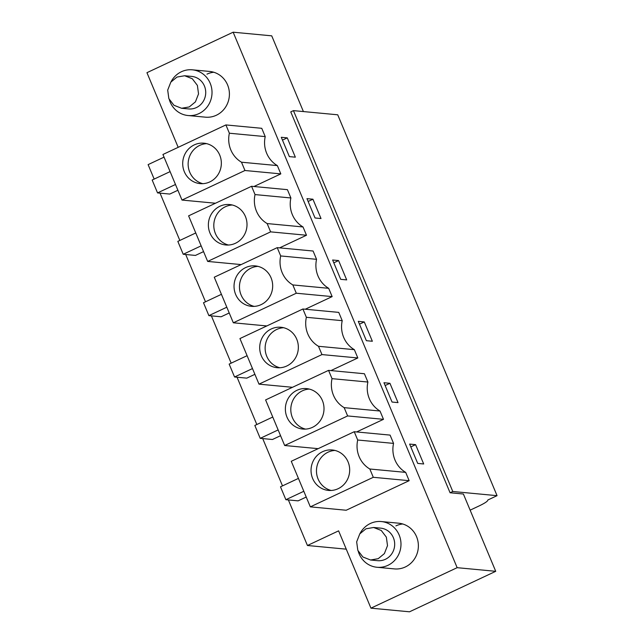 <?xml version="1.0" encoding="UTF-8"?>
<svg xmlns="http://www.w3.org/2000/svg" width="644" height="644" viewBox="0 0 644 644"><rect width="100%" height="100%" fill="white"/><g stroke="black" fill="none" stroke-linecap="round" stroke-linejoin="round"><path stroke-width="0.97" d="M293.447 110.623L290.758 111.887L450.076 492.765L452.772 491.493L293.447 110.623L337.73 114.801L497.055 495.671L452.772 491.493M154.166 179.088L148.112 164.623L164.043 157.144M497.055 495.671L487.822 500.01C487.983 501.08 485.093 503.053 479.152 505.918L470.136 510.153M346.263 549.163L307.438 545.5L338.607 530.857L370.944 608.161L457.151 567.678L233.152 32.2L146.945 72.683L178.179 147.331M160.042 193.144L179.829 240.445M185.714 254.509L205.5 301.803M211.377 315.866L231.164 363.16M237.048 377.223L256.827 424.525M262.712 438.58L282.499 485.882M288.375 499.937L307.438 545.5M253.937 186.51L280.816 173.888L277.347 165.589A26.493 25.197 95.4 0 1 265.223 136.6L261.754 128.309L225.899 124.928L162.932 154.488L182.002 200.067L244.962 170.499L241.492 162.208L277.347 165.589M170.966 81.941A22.959 21.832 95.4 0 1 181.423 71.734A22.959 21.832 95.4 0 1 192.339 69.818L209.727 71.452A22.959 21.832 95.4 0 1 229.143 90.514A22.959 21.832 95.4 0 1 216.328 115.252A22.959 21.832 95.4 0 1 205.412 117.168L188.024 115.526A22.959 21.832 95.4 0 1 169.3 99.603M305.272 309.225L332.151 296.602L328.682 288.311A26.493 25.197 95.4 0 1 316.558 259.323L313.089 251.023L277.226 247.642L214.267 277.21L233.329 322.789L266.817 325.945M290.887 197.966L287.417 189.666L251.563 186.285L188.603 215.853L207.666 261.424L270.625 231.864L267.155 223.565L303.018 226.954A26.493 25.197 95.4 0 1 290.887 197.966L255.032 194.577L251.563 186.285M279.601 247.868L306.488 235.245L303.018 226.954M367.893 382.037L364.423 373.745L328.561 370.364L265.602 399.924L284.664 445.503L347.631 415.935L344.162 407.644L380.016 411.025A26.493 25.197 95.4 0 1 367.893 382.037L332.03 378.656L328.561 370.364M356.607 431.947L383.486 419.325L380.016 411.025M342.222 320.68L338.752 312.388L302.897 308.999L239.938 338.567L259.001 384.146L321.96 354.578L318.49 346.287L354.353 349.668A26.493 25.197 95.4 0 1 342.222 320.68L306.367 317.299L302.897 308.999M330.936 370.582L357.823 357.959L354.353 349.668M393.556 443.394L390.087 435.103L354.232 431.721L291.265 461.289L310.336 506.86L373.295 477.301L369.825 469.001L405.688 472.382A26.493 25.197 95.4 0 1 393.556 443.394L357.702 440.013L354.232 431.721M310.336 506.86L346.19 510.241L409.157 480.682L405.688 472.382M359.932 533.675A22.959 21.832 95.4 0 1 370.389 523.475A22.959 21.832 95.4 0 1 381.304 521.551L398.692 523.194A22.959 21.832 95.4 0 1 418.109 542.248A22.959 21.832 95.4 0 1 405.293 566.986A22.959 21.832 95.4 0 1 394.378 568.902L376.99 567.267A22.959 21.832 95.4 0 1 358.257 551.345M233.152 32.2L271.728 35.839L303.404 111.557M450.076 492.765L463.39 494.02L495.727 571.317L457.151 567.678M281.291 137.293L287.264 137.856L295.346 157.176L289.373 156.613L281.291 137.293M338.599 260.57L346.681 279.899L340.708 279.335L332.626 260.007L338.599 260.57L333.801 262.824M312.936 199.213L321.018 218.541L315.037 217.978L306.955 198.65L312.936 199.213L308.138 201.467M392.043 402.049L383.961 382.729L389.934 383.293L398.016 402.613L392.043 402.049M364.271 321.928L372.353 341.256L366.372 340.692L358.289 321.364L364.271 321.928L359.465 324.182M415.597 444.65L423.688 463.978L417.706 463.406L409.624 444.086L415.597 444.65L410.8 446.904M495.727 571.317L409.52 611.8L370.944 608.161M244.962 170.499L280.816 173.888M182.002 200.067L215.482 203.23M265.223 136.6L229.369 133.219L225.899 124.928M229.369 133.219A26.493 25.197 -84.6 0 0 241.492 162.208M213.76 72.249A22.959 21.832 -84.6 0 0 206.957 74.149M316.558 259.323L280.695 255.942L277.226 247.642M328.682 288.311L292.827 284.93A26.493 25.197 -84.6 0 1 280.695 255.942M233.329 322.789L296.296 293.221L292.827 284.93M296.296 293.221L332.151 296.602M255.032 194.577A26.493 25.197 -84.6 0 0 267.155 223.565M270.625 231.864L306.488 235.245M207.666 261.424L241.154 264.587M332.03 378.656A26.493 25.197 -84.6 0 0 344.162 407.644M347.631 415.935L383.486 419.325M284.664 445.503L318.152 448.659M306.367 317.299A26.493 25.197 -84.6 0 0 318.49 346.287M321.96 354.578L357.823 357.959M259.001 384.146L292.489 387.302M357.702 440.013A26.493 25.197 -84.6 0 0 369.825 469.001M373.295 477.301L409.157 480.682M395.923 525.882A22.959 21.832 95.4 0 1 402.725 523.983M287.264 137.856L282.466 140.11M389.934 383.293L385.136 385.539M213.848 147.226A20.31 19.312 -84.6 0 0 203.931 143.185A20.31 19.312 -84.6 0 0 184.071 156.073A20.31 19.312 -84.6 0 0 190.205 179.571A20.31 19.312 -84.6 0 0 200.115 183.62A20.31 19.312 -84.6 0 0 219.982 170.724A20.31 19.312 -84.6 0 0 213.848 147.226M177.897 190.254L169.775 194.061L157.547 192.91L152.161 180.03L170.097 171.61M175.482 184.49L157.547 192.91M265.175 269.941A20.31 19.312 -84.6 0 0 255.266 265.9A20.31 19.312 -84.6 0 0 235.398 278.796A20.31 19.312 -84.6 0 0 241.532 302.294A20.31 19.312 -84.6 0 0 251.45 306.335A20.31 19.312 -84.6 0 0 271.309 293.447A20.31 19.312 -84.6 0 0 265.175 269.941M229.224 312.968L221.109 316.784L208.881 315.632L203.496 302.744L221.423 294.324M226.817 307.204L208.881 315.632M239.512 208.584A20.31 19.312 -84.6 0 0 229.594 204.542A20.31 19.312 -84.6 0 0 209.735 217.431A20.31 19.312 -84.6 0 0 215.869 240.937A20.31 19.312 -84.6 0 0 225.786 244.978A20.31 19.312 -84.6 0 0 245.646 232.082A20.31 19.312 -84.6 0 0 239.512 208.584M203.56 251.611L195.438 255.427L183.218 254.267L177.825 241.387L195.76 232.967M201.153 245.847L183.218 254.267M316.51 392.663A20.31 19.312 -84.6 0 0 306.6 388.614A20.31 19.312 -84.6 0 0 286.733 401.51A20.31 19.312 -84.6 0 0 292.867 425.008A20.31 19.312 -84.6 0 0 302.785 429.057A20.31 19.312 -84.6 0 0 322.644 416.161A20.31 19.312 -84.6 0 0 316.51 392.663M280.559 435.69L272.444 439.498L260.216 438.347L254.831 425.459L272.758 417.038M278.152 429.926L260.216 438.347M290.847 331.306A20.31 19.312 -84.6 0 0 280.929 327.257A20.31 19.312 -84.6 0 0 261.07 340.153A20.31 19.312 -84.6 0 0 267.204 363.651A20.31 19.312 -84.6 0 0 277.113 367.7A20.31 19.312 -84.6 0 0 296.981 354.804A20.31 19.312 -84.6 0 0 290.847 331.306M254.895 374.325L246.773 378.141L234.553 376.99L229.159 364.102L247.095 355.681M252.48 368.569L234.553 376.99M342.181 454.02A20.31 19.312 -84.6 0 0 332.264 449.979A20.31 19.312 -84.6 0 0 312.404 462.867A20.31 19.312 -84.6 0 0 318.538 486.373A20.31 19.312 -84.6 0 0 328.448 490.414A20.31 19.312 -84.6 0 0 348.315 477.518A20.31 19.312 -84.6 0 0 342.181 454.02M306.23 497.047L298.108 500.855L285.88 499.704L280.494 486.824L298.43 478.403M303.815 491.283L285.88 499.704M206.627 143.644A20.31 19.312 -84.6 0 0 189.038 157.949A20.31 19.312 -84.6 0 0 195.631 180.087A20.31 19.312 -84.6 0 0 202.852 183.677M257.962 266.358A20.31 19.312 -84.6 0 0 240.373 280.663A20.31 19.312 -84.6 0 0 246.966 302.809A20.31 19.312 -84.6 0 0 254.187 306.391M232.299 205.001A20.31 19.312 -84.6 0 0 214.71 219.306A20.31 19.312 -84.6 0 0 221.303 241.444A20.31 19.312 -84.6 0 0 228.515 245.034M309.297 389.073A20.31 19.312 -84.6 0 0 291.708 403.386A20.31 19.312 -84.6 0 0 298.301 425.523A20.31 19.312 -84.6 0 0 305.522 429.105M283.626 327.716A20.31 19.312 -84.6 0 0 266.044 342.02A20.31 19.312 -84.6 0 0 272.637 364.166A20.31 19.312 -84.6 0 0 279.85 367.748M334.961 450.438A20.31 19.312 -84.6 0 0 317.371 464.743A20.31 19.312 -84.6 0 0 323.972 486.88A20.31 19.312 -84.6 0 0 331.185 490.47M192.339 69.818A22.959 21.832 95.4 0 1 211.755 88.872A22.959 21.832 95.4 0 1 198.94 113.61A22.959 21.832 95.4 0 1 188.024 115.526M184.651 75.742L191.711 76.411A16.333 15.537 95.4 0 1 204.454 86.071A16.333 15.537 95.4 0 1 202.474 102.541A16.333 15.537 95.4 0 1 188.644 108.933L181.584 108.273L189.264 106.936L195.414 101.873L198.537 93.903L197.386 85.402L192.29 78.737L184.651 75.751L176.971 77.071L170.821 82.142L167.698 90.112L168.849 98.604L173.944 105.278L181.584 108.264M381.304 521.551A22.959 21.832 95.4 0 1 400.721 540.614A22.959 21.832 95.4 0 1 387.905 565.343A22.959 21.832 95.4 0 1 376.99 567.267M373.617 527.476L380.676 528.144A16.333 15.537 95.4 0 1 393.42 537.804A16.333 15.537 95.4 0 1 391.439 554.275A16.333 15.537 95.4 0 1 377.609 560.674L370.55 560.006L378.229 558.67L384.379 553.607L387.503 545.637L386.352 537.144L381.256 530.471L373.617 527.484L365.937 528.813L359.787 533.876L356.663 541.846L357.814 550.346L362.91 557.012L370.55 559.998"/></g></svg>
